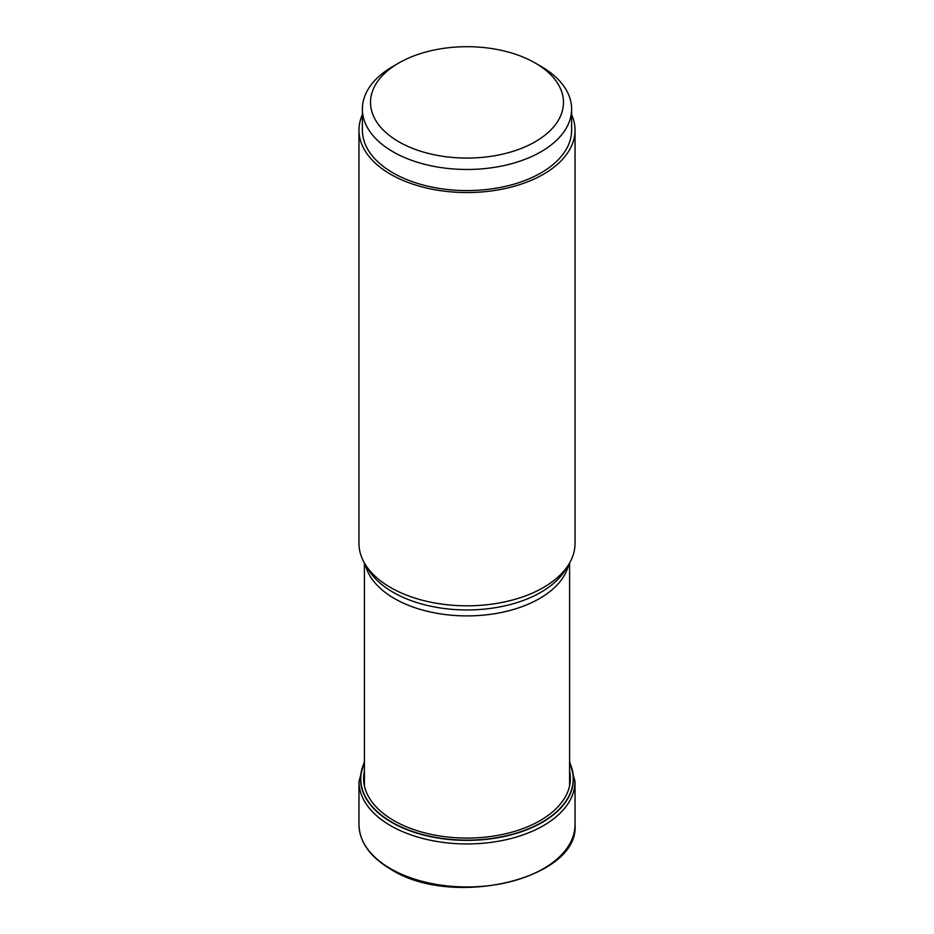 <?xml version="1.0" encoding="UTF-8"?>
<svg xmlns="http://www.w3.org/2000/svg" width="934" height="934" viewBox="0 0 934 934"><rect width="100%" height="100%" fill="white"/><g stroke="black" fill="none" stroke-linecap="round" stroke-linejoin="round"><path stroke-width="1.4" d="M364.412 762.856A106.242 61.34 180 0 0 391.871 822.165A106.242 61.34 0 0 0 520.168 831.89A106.242 61.34 0 0 0 569.588 762.856M358.971 130.176L358.971 543.436A108.029 62.368 0 0 0 365.007 564.008A108.029 62.368 0 0 0 390.61 587.544A108.029 62.368 0 0 0 568.993 564.008A108.029 62.368 0 0 0 575.029 543.436L575.029 130.176A108.029 62.368 180 0 1 508.341 187.804A108.029 62.368 180 0 1 390.61 174.284A108.029 62.368 180 0 1 358.971 130.176A108.029 62.368 180 0 1 362.369 114.648M571.631 114.648A108.029 62.368 180 0 1 575.029 130.176M362.369 109.056L362.369 130.176A104.631 60.406 0 0 0 426.955 185.983A104.631 60.406 0 0 0 540.984 172.895A104.631 60.406 0 0 0 571.631 130.176L571.631 109.056A104.631 60.406 180 0 1 540.984 151.775A104.631 60.406 180 0 1 426.955 164.874A104.631 60.406 180 0 1 362.369 109.056A104.631 60.406 180 0 1 393.016 66.349L398.795 63.01A96.471 55.69 180 0 1 535.217 63.01A96.471 55.69 180 0 1 535.205 141.77A96.471 55.69 180 0 1 398.795 141.77A96.471 55.69 180 0 1 398.783 63.01A96.471 55.69 180 0 1 398.795 63.01M535.217 63.01L540.984 66.349A104.631 60.406 180 0 1 571.631 109.056M393.016 66.349L398.783 63.01M358.971 824.605A108.029 62.368 0 0 0 390.61 868.702A108.029 62.368 0 0 0 508.341 882.221A108.029 62.368 0 0 0 575.029 824.605C579.734 878.847 452.803 908.969 390.891 869.332C370.097 857.015 359.462 842.106 358.971 824.605L358.971 781.56L364.412 761.315M575.029 824.605L575.029 781.56A108.029 62.368 180 0 1 508.341 839.187A108.029 62.368 180 0 1 390.61 825.668A108.029 62.368 180 0 1 358.971 781.56M569.588 762.518A106.453 61.457 180 0 1 520.623 832.019A106.453 61.457 180 0 1 391.72 822.387A106.453 61.457 180 0 1 364.412 762.518M569.588 770.912A103.405 59.694 0 0 1 512.486 831.996A103.405 59.694 0 0 1 393.879 820.601A103.405 59.694 180 0 1 364.412 770.912M568.689 564.51A102.588 59.227 180 0 1 499.935 612.762A102.588 59.227 180 0 1 394.533 598.589A102.588 59.227 180 0 1 394.463 598.554A102.588 59.227 180 0 1 365.311 564.51M365.007 564.008L368.346 569.518A104.503 60.336 0 0 0 393.109 592.284A104.503 60.336 0 0 0 393.179 592.331A104.503 60.336 0 0 0 565.654 569.518L568.993 564.008M575.029 781.56L569.588 761.315M569.588 562.992L569.588 785.868M364.412 562.992L364.412 785.868"/></g></svg>
